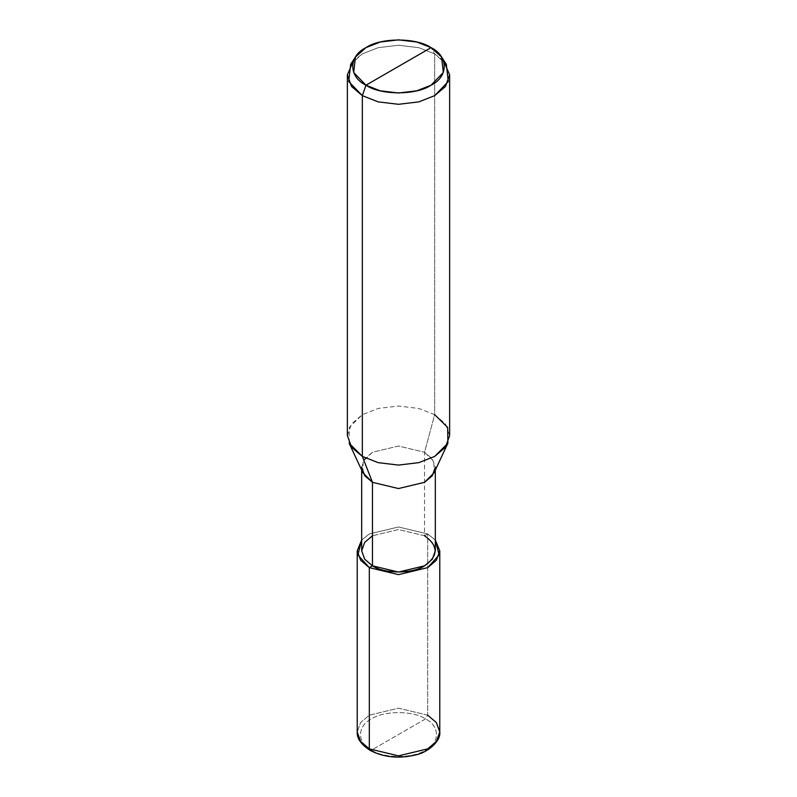 <?xml version="1.0" encoding="UTF-8"?>
<svg xmlns="http://www.w3.org/2000/svg" width="797" height="797" viewBox="0 0 797 797"><rect width="100%" height="100%" fill="white"/><g stroke="black" fill="none" stroke-linecap="round" stroke-linejoin="round"><path stroke-width="0.6" stroke-dasharray="3.98 2.99" d="M435.321 470.11L435.321 467.291L432.293 458.843L424.532 452.258L424.532 535.773L427.68 533.95L435.321 540.037L427.68 533.95L427.68 715.178L425.508 718.934L371.492 750.126C383.646 758.545 413.354 758.545 425.508 750.126C440.083 743.113 440.083 725.957 425.508 718.934C440.083 725.957 440.083 743.113 425.508 750.126C413.354 758.545 383.646 758.545 371.492 750.126L369.957 750.276M371.492 750.126C356.917 743.113 356.917 725.957 371.492 718.934C383.646 710.526 413.354 710.526 425.508 718.934C413.354 710.526 383.646 710.526 371.492 718.934C356.917 725.957 356.917 743.113 371.492 750.126L425.508 718.934L427.68 715.178L436.377 722.56L439.775 732.025M427.68 715.178L398.5 708.194L369.32 715.178L360.623 722.56L357.225 732.025L360.623 722.56L369.32 715.178L398.5 708.194L427.68 715.178L427.68 533.95L424.532 535.773L432.293 542.358L435.321 550.797M443.441 60.682L434.664 53.897L434.664 414.679L424.532 452.258L433.887 461.413L434.046 472.83M361.679 550.797L364.707 542.358L372.468 535.773L398.5 529.547L424.532 535.773L424.532 452.258L434.664 414.679L445.433 423.825L449.638 435.551M347.362 435.551L351.567 423.825L362.336 414.679L378.186 408.453L398.5 406.032L418.814 408.453L434.664 414.679L434.664 53.897L431.047 47.631L434.664 53.897L446.34 64.338M427.68 533.95L398.5 526.976L369.32 533.95L361.679 540.037L369.32 533.95L398.5 526.976L427.68 533.95M424.532 535.773L398.5 529.547L372.468 535.773M362.954 472.83L363.113 461.413L372.468 452.258L398.5 446.031L424.532 452.258L398.5 446.031L372.468 452.258L364.707 458.843L361.679 467.291L361.679 470.11M434.664 414.679L418.814 408.453L398.5 406.032L378.186 408.453L362.336 414.679L349.345 427.401L349.126 443.242M350.66 64.338L362.336 53.897L378.186 47.681L398.5 45.25L418.814 47.681L434.664 53.897L418.814 47.681L398.5 45.25L378.186 47.681L362.336 53.897L353.559 60.682"/><path stroke-width="1.2" d="M435.321 470.11L435.321 550.797L432.293 559.245L424.532 565.83L398.5 572.057L372.468 565.83L369.32 567.653L357.863 554.951L361.679 540.037L357.225 550.797L360.623 560.261L369.32 567.653L398.5 574.627L427.68 567.653L436.377 560.261L439.775 550.797L435.321 540.037L439.137 554.951L427.68 567.653L398.5 574.627L369.32 567.653L369.32 748.871L360.623 741.489L357.225 732.025L360.623 741.489L369.32 748.871L398.5 755.855L427.68 748.871L436.377 741.489L439.775 732.025L436.377 741.489L427.68 748.871L398.5 755.855L369.32 748.871L369.957 750.276L369.32 748.871L369.32 567.653L372.468 565.83L372.468 482.324L362.336 456.432L362.336 95.65L365.953 85.209C348.399 76.761 348.399 56.089 365.953 47.631C380.597 37.499 416.403 37.499 431.047 47.631L365.953 85.209L380.219 90.808L398.5 93L416.781 90.808L431.047 85.209L443.311 72.497L441.558 57.025L431.047 47.631C448.601 56.089 448.601 76.761 431.047 85.209C416.403 95.351 380.597 95.351 365.953 85.209L431.047 47.631L416.781 42.032L398.5 39.85L380.219 42.032L365.953 47.631L355.442 57.025L353.689 72.497L365.953 85.209L362.336 95.65L378.186 101.877L398.5 104.297L418.814 101.877L434.664 95.65L445.433 86.504L449.638 74.779L443.441 60.682M357.225 550.797L357.225 732.025C356.837 738.401 361.081 744.478 369.957 750.276C383.566 757.399 398.769 758.953 415.556 754.948C427.64 752.617 441.04 741.15 439.775 732.025L436.377 722.56L427.68 715.178M372.468 535.773L364.707 542.358L361.679 550.797L364.707 559.245L372.468 565.83C384.184 573.94 412.816 573.94 424.532 565.83C438.579 555.808 438.579 545.796 424.532 535.773M449.638 74.779L449.638 435.551L445.433 447.276L434.664 456.432L418.814 462.649L398.5 465.079L378.186 462.649L362.336 456.432L378.186 462.649L398.5 465.079L418.814 462.649L434.664 456.432L447.874 443.242L434.046 472.83L424.532 482.324L398.5 488.551L372.468 482.324L398.5 488.551L424.532 482.324L432.293 475.729L435.321 467.291M447.874 443.242L447.655 427.401L434.664 414.679M441.558 57.025L446.34 64.338L448.293 81.523L434.664 95.65L418.814 101.877L398.5 104.297L378.186 101.877L362.336 95.65L362.336 456.432L372.468 482.324L372.468 565.83L364.707 559.245L361.679 550.797L361.679 470.11M369.957 750.276L371.492 750.126M361.679 467.291L364.707 475.729L372.468 482.324L362.954 472.83L349.126 443.242L362.336 456.432L351.567 447.276L347.362 435.551L347.362 74.779L351.567 86.504L362.336 95.65L348.707 81.523L350.66 64.338L355.442 57.025M353.559 60.682L347.362 74.779M439.775 732.025L439.775 550.797"/></g></svg>
